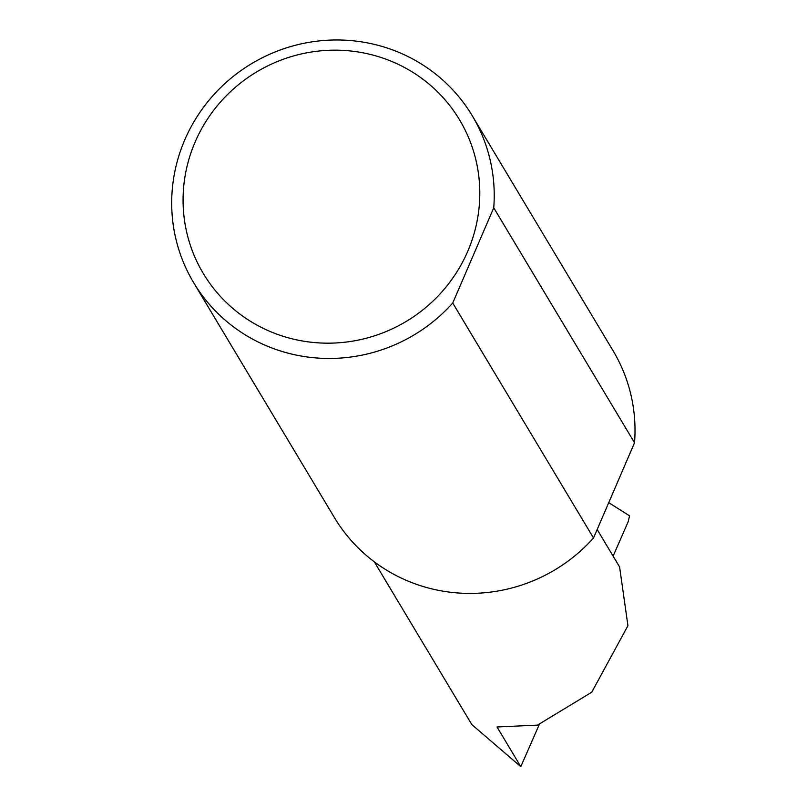 <?xml version="1.0" encoding="UTF-8"?>
<svg xmlns="http://www.w3.org/2000/svg" width="807" height="807" viewBox="0 0 807 807"><rect width="100%" height="100%" fill="white"/><g stroke="black" fill="none" stroke-linecap="round" stroke-linejoin="round"><path stroke-width="1.21" d="M597.17 529.523L619.594 566.948L627.937 625.697L591.753 692.204L537.472 725.11L497.031 726.986L520.797 766.65L471.843 724.595L374.307 561.813M272.887 332.615A149.396 145.452 -30.9 0 0 467.757 251.29A149.396 145.452 -30.9 0 0 389.983 60.727A149.396 145.452 -30.9 0 0 195.112 142.052A149.396 145.452 -30.9 0 0 272.887 332.615M452.737 303.029A162.389 158.101 149.1 0 1 269.326 346.98A162.389 158.101 149.1 0 1 193.66 282.682A162.389 158.101 149.1 0 1 212.16 96.558A162.389 158.101 149.1 0 1 396.6 51.456A162.389 158.101 149.1 0 1 472.256 115.744A162.389 158.101 149.1 0 1 493.743 207.803L452.737 303.029L593.518 537.987A162.389 158.101 149.1 0 1 410.117 581.938A162.389 158.101 149.1 0 1 334.451 517.64L193.66 282.682M608.73 502.67L629.581 515.855L628.098 521.927L613.108 556.124M539.237 724.605L520.797 766.65M493.743 207.803L634.534 442.761A162.389 158.101 149.1 0 0 613.048 350.702L472.256 115.744M593.518 537.987L634.534 442.761"/></g></svg>
